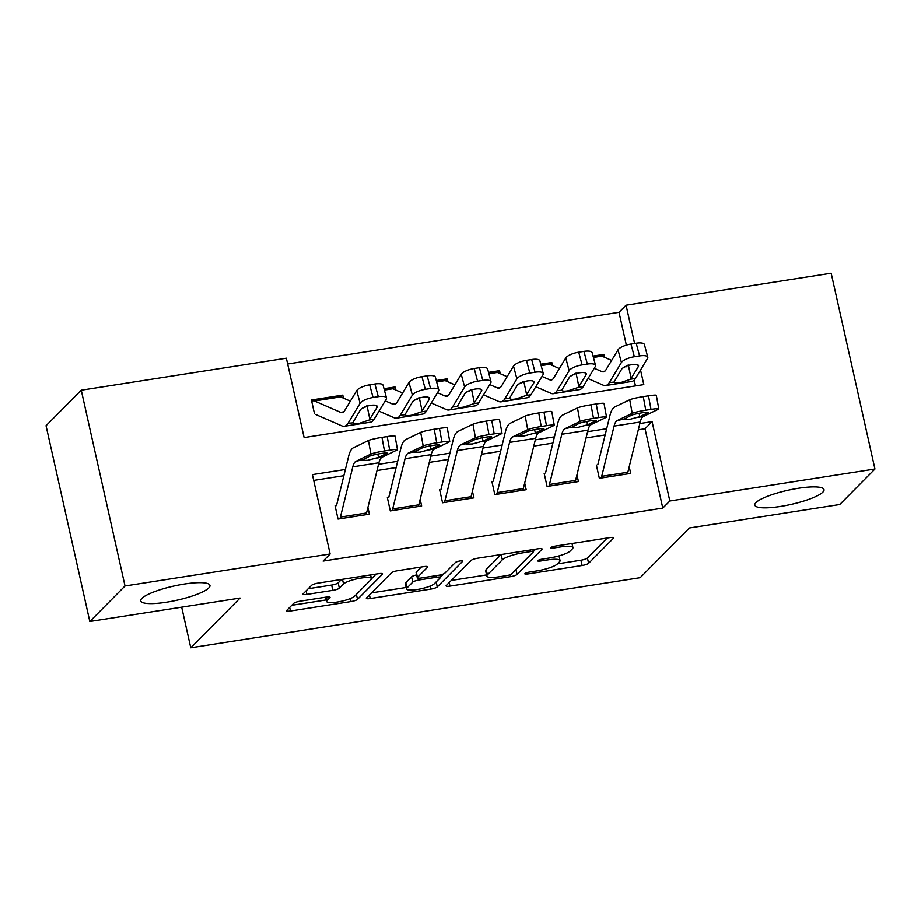 <?xml version="1.0" encoding="UTF-8"?>
<svg xmlns="http://www.w3.org/2000/svg" width="921" height="921" viewBox="0 0 921 921"><rect width="100%" height="100%" fill="white"/><g stroke="black" fill="none" stroke-linecap="round" stroke-linejoin="round"><path stroke-width="1.38" d="M524.97 573.61A3.811 0.783 167.4 0 0 524.855 573.875A3.811 0.783 167.4 0 0 527.595 574.025L582.095 565.517A5.434 1.117 167.4 0 0 588.611 563.33L613.49 538.221A5.434 1.117 167.4 0 0 613.674 537.841A5.434 1.117 167.4 0 0 609.748 537.634L555.248 546.13A3.811 0.783 167.4 0 0 550.689 547.673A3.811 0.783 167.4 0 0 550.562 547.937A3.811 0.783 167.4 0 0 553.314 548.087L560.359 546.982A17.407 3.557 167.4 0 1 572.92 547.65A17.407 3.557 167.4 0 1 572.355 548.881L570.283 550.977A17.407 3.557 167.4 0 1 549.446 557.999L542.388 559.105A3.811 0.783 167.4 0 0 537.829 560.636A3.811 0.783 167.4 0 0 537.703 560.912A3.811 0.783 167.4 0 0 540.454 561.05L547.511 559.956A17.407 3.557 167.4 0 1 560.06 560.624A17.407 3.557 167.4 0 1 559.496 561.856L557.424 563.951A17.407 3.557 167.4 0 1 536.586 570.974L529.529 572.068A3.811 0.783 167.4 0 0 524.97 573.61M208.814 587.943A35.459 7.253 167.4 0 0 209.965 585.422A35.459 7.253 167.4 0 0 179.123 584.973A35.459 7.253 167.4 0 0 141.915 598.374A35.459 7.253 167.4 0 0 140.763 600.895A35.459 7.253 167.4 0 0 171.605 601.344A35.459 7.253 167.4 0 0 208.814 587.943M822.856 492.159A35.459 7.253 167.4 0 0 824.007 489.638A35.459 7.253 167.4 0 0 793.165 489.189A35.459 7.253 167.4 0 0 755.957 502.59A35.459 7.253 167.4 0 0 754.806 505.111A35.459 7.253 167.4 0 0 785.648 505.56A35.459 7.253 167.4 0 0 822.856 492.159M300.223 601.183A5.434 1.117 167.4 0 0 293.718 603.37L286.73 610.416A5.434 1.117 167.4 0 0 286.558 610.807A5.434 1.117 167.4 0 0 290.483 611.014L351.016 601.574A5.434 1.117 167.4 0 0 357.521 599.375L382.411 574.267A5.434 1.117 167.4 0 0 382.583 573.887A5.434 1.117 167.4 0 0 378.658 573.679L318.125 583.12A5.434 1.117 167.4 0 0 311.62 585.319L303.182 593.826A5.434 1.117 167.4 0 0 303.009 594.206A5.434 1.117 167.4 0 0 306.935 594.413L332.838 590.373A5.434 1.117 167.4 0 0 339.354 588.185L343.533 583.96A14.552 2.97 167.4 0 1 358.799 578.469A14.552 2.97 167.4 0 1 371.451 578.653A14.552 2.97 167.4 0 1 370.979 579.677L354.597 596.209A14.552 2.97 167.4 0 1 339.331 601.701A14.552 2.97 167.4 0 1 326.679 601.517A14.552 2.97 167.4 0 1 327.151 600.492L329.879 597.729A5.434 1.117 167.4 0 0 330.052 597.349A5.434 1.117 167.4 0 0 326.138 597.142L300.223 601.183M626.349 345.099L619.016 312.3L626.061 305.196L831.179 273.192L874.95 469.019L839.745 504.535L689.495 527.975L640.199 577.697L190.774 647.808L240.07 598.074L89.821 621.514L125.026 585.998L81.255 390.17L286.373 358.177L304.126 437.567L643.802 384.575L640.544 370M874.95 469.019L669.832 501.012L652.091 421.622L639.842 423.533M345.398 469.468L312.403 474.614L330.144 554.005L323.11 561.108L662.786 508.116L669.832 501.012M330.144 554.005L125.026 585.998M446.259 585.537A5.434 1.117 167.4 0 0 446.086 585.917A5.434 1.117 167.4 0 0 450.012 586.124L510.545 576.684A5.434 1.117 167.4 0 0 517.049 574.485L541.939 549.388A5.434 1.117 167.4 0 0 542.112 548.997A5.434 1.117 167.4 0 0 538.186 548.789L477.665 558.23A5.434 1.117 167.4 0 0 471.149 560.429L446.259 585.537M430.775 589.129L370.242 598.569A5.434 1.117 167.4 0 1 366.328 598.362A5.434 1.117 167.4 0 1 366.5 597.971L391.379 572.874A5.434 1.117 167.4 0 1 397.895 570.675L423.798 566.634A5.434 1.117 167.4 0 1 427.724 566.841A5.434 1.117 167.4 0 1 427.551 567.232L417.455 577.409A5.434 1.117 167.4 0 0 417.282 577.801A5.434 1.117 167.4 0 0 421.208 578.008L438.384 575.326A5.434 1.117 167.4 0 0 444.901 573.127L455.4 562.535A3.811 0.783 167.4 0 1 459.395 561.096A3.811 0.783 167.4 0 1 462.71 561.142A3.811 0.783 167.4 0 1 462.584 561.407L437.291 586.93A5.434 1.117 167.4 0 1 430.775 589.129L430.107 586.113M314.383 413.218L311.425 399.979L342.785 395.097L340.885 397.009M384.022 388.662L395.04 386.947L393.152 388.858M436.278 380.511L447.307 378.784L445.407 380.707M488.544 372.36L499.562 370.633L497.662 372.545M540.8 364.209L551.817 362.483L549.929 364.394M596.382 465.07L599.341 478.31L630.701 473.417L629.204 466.74M544.127 473.221L547.086 486.461L578.434 481.568L576.949 474.902M491.872 481.384L494.819 494.612L526.179 489.719L524.694 483.053M439.605 489.535L442.564 502.762L473.924 497.87L472.427 491.204M387.35 497.685L390.308 510.913L421.657 506.02L420.172 499.355M662.786 508.116L645.045 428.726L638.311 429.785M605.155 434.954L586.044 437.935M552.899 443.105L533.789 446.086M500.633 451.255L481.533 454.237M448.377 459.406L429.267 462.388M396.122 467.557L377.011 470.539M343.855 475.708L313.704 480.417M367.916 507.506L369.402 514.171L338.042 519.064L335.083 505.836M619.016 312.3L287.674 363.979M635.467 385.876L634.178 380.12M604.763 357.371L604.084 354.332L593.055 356.059M551.817 362.483L552.496 365.522M499.562 370.633L500.241 373.673M447.307 378.784L447.974 381.824M395.04 386.947L395.719 389.974M342.785 395.097L343.464 398.125M181.69 607.181L190.774 647.808M89.821 621.514L46.05 425.698L81.255 390.17M634.615 343.464L626.061 305.196M606.686 428.702L587.586 431.684M554.43 436.853L535.331 439.835M502.175 445.016L483.065 447.986M449.909 453.167L430.809 456.148M397.653 461.317L378.554 464.299M645.045 428.726L652.091 421.622M604.084 354.332L602.184 356.243M557.493 563.882L580.921 560.233A5.434 1.117 167.4 0 0 587.425 558.034L607.273 538.014M533.317 551.598L535.711 549.181M451.302 580.449L486.576 574.946M506.838 575.613A3.811 0.783 167.4 0 0 511.397 574.071L533.236 552.036A3.811 0.783 167.4 0 0 533.363 551.771A3.811 0.783 167.4 0 0 530.611 551.621L523.174 552.784A17.407 3.557 167.4 0 0 502.336 559.807L487.405 574.865A17.407 3.557 167.4 0 0 486.841 576.109A17.407 3.557 167.4 0 0 499.401 576.776L506.838 575.613M486.841 576.109L485.655 570.813A17.407 3.557 167.4 0 1 486.219 569.581L501.093 554.58M406.173 587.483L371.543 592.894M421.323 567.025L416.269 572.114A5.434 1.117 167.4 0 0 416.096 572.505L417.282 577.801M443.922 573.748L440.353 577.363M406.978 587.978A14.552 2.97 167.4 0 0 406.506 589.003A14.552 2.97 167.4 0 0 419.159 589.187A14.552 2.97 167.4 0 0 434.424 583.695L440.203 577.87A5.434 1.117 167.4 0 0 440.376 577.49A5.434 1.117 167.4 0 0 436.45 577.283L419.262 579.954A5.434 1.117 167.4 0 0 412.758 582.153L406.978 587.978L405.804 582.682A14.552 2.97 167.4 0 0 405.321 583.718L406.506 589.003M416.637 574.934A5.434 1.117 167.4 0 0 411.572 576.857L412.758 582.153M405.804 582.682L411.572 576.857M308.224 588.738L331.652 585.077A5.434 1.117 167.4 0 0 338.168 582.889L341.553 579.47M371.462 578.825L376.182 574.059M291.773 605.327L326.322 599.939M593.343 357.118L600.791 355.955A19.387 5.768 81.1 0 1 601.897 356.116L611.659 360.376M625.589 366.443L626.28 366.742M588.059 378.531L603.243 385.151A41.549 12.364 -98.9 0 0 605.627 385.508L631.76 381.432A41.549 12.364 -98.9 0 0 635.478 378.416L647.532 358.407A11.075 3.546 165.1 0 0 647.785 357.187A11.075 3.546 165.1 0 0 639.577 355.897L636.204 343.211A11.075 3.546 -14.9 0 1 644.412 344.512L647.785 357.187M605.627 385.508A41.549 12.364 -98.9 0 0 609.345 382.491L621.41 362.483L618.026 349.807A11.075 3.546 -14.9 0 1 630.977 344.028L636.204 343.211M594.264 368.25L601.908 371.577A27.699 8.243 -98.9 0 0 603.497 371.819A27.699 8.243 -98.9 0 0 605.972 369.816L618.026 349.807M630.632 379.176L620.639 382.583C616.379 383.332 614.226 383.044 614.203 381.743L621.617 369.217A8.865 2.832 -14.9 0 1 631.967 364.601A8.865 2.832 -14.9 0 1 638.541 365.637A8.865 2.832 -14.9 0 1 638.334 366.604L630.632 379.176L635.478 378.416M614.203 382.077L609.345 382.491M630.977 344.028L634.35 356.715L639.577 355.897M634.35 356.715A11.075 3.546 165.1 0 0 621.41 362.483M622.538 368.216L628.329 364.935M601.183 478.022A19.387 5.768 -98.9 0 0 601.724 476.318L614.088 426.089A27.699 8.243 81.1 0 1 617.312 420.506L632.22 413.31L629.734 399.737A11.075 0.956 -10.4 0 1 643.272 396.617L645.771 410.19A11.075 0.956 169.6 0 0 632.22 413.31M597.787 464.852L609.99 415.302A41.549 12.364 81.1 0 1 614.814 406.932L629.734 399.737M627.316 473.947A19.387 5.768 -98.9 0 0 627.857 472.243L640.222 422.014A27.699 8.243 81.1 0 1 643.434 416.43L658.354 409.235A11.075 0.956 169.6 0 0 658.803 408.866A11.075 0.956 169.6 0 0 650.997 409.373L645.771 410.19M650.997 409.373L648.499 395.8L643.272 396.617M648.499 395.8A11.075 0.956 -10.4 0 1 656.305 395.293L658.803 408.866M639.082 413.299L639.876 416.614L629.101 419.527L622.93 419.631L631.369 415.256A8.865 0.76 -10.4 0 1 642.202 412.758A8.865 0.76 -10.4 0 1 648.442 412.355A8.865 0.76 -10.4 0 1 648.085 412.654L648.004 412.205M617.312 420.506L623.16 419.216M639.876 416.614L648.085 412.654M541.076 365.269L548.525 364.106A19.387 5.768 81.1 0 1 549.641 364.279L559.404 368.527M573.334 374.594L574.013 374.893M535.803 386.682L550.988 393.302A41.549 12.364 -98.9 0 0 553.371 393.658L579.493 389.583A41.549 12.364 -98.9 0 0 583.223 386.567L595.277 366.558A11.075 3.546 165.1 0 0 595.53 365.349A11.075 3.546 165.1 0 0 587.322 364.048L583.949 351.362A11.075 3.546 -14.9 0 1 592.157 352.662L595.53 365.349M553.371 393.658A41.549 12.364 -98.9 0 0 557.09 390.642L569.143 370.645L565.77 357.958A11.075 3.546 -14.9 0 1 578.722 352.179L583.949 351.362M541.997 376.401L549.653 379.728A27.699 8.243 -98.9 0 0 551.23 379.97A27.699 8.243 -98.9 0 0 553.717 377.967L565.77 357.958M578.376 387.327L568.372 390.734C564.113 391.483 561.971 391.206 561.937 389.894L569.351 377.368A8.865 2.832 -14.9 0 1 579.712 372.752A8.865 2.832 -14.9 0 1 586.286 373.788A8.865 2.832 -14.9 0 1 586.078 374.755L578.376 387.327L583.223 386.567M561.948 390.228L557.09 390.642M578.722 352.179L582.095 364.866L587.322 364.048M582.095 364.866A11.075 3.546 165.1 0 0 569.143 370.645M570.272 376.367L576.074 373.086M488.821 373.419L496.269 372.257A19.387 5.768 81.1 0 1 497.375 372.429L507.149 376.677M521.067 382.745L521.758 383.044M483.548 394.833L498.733 401.452A41.549 12.364 -98.9 0 0 501.105 401.809L527.238 397.734A41.549 12.364 -98.9 0 0 530.957 394.718L543.022 374.72A11.075 3.546 165.1 0 0 543.275 373.5A11.075 3.546 165.1 0 0 535.066 372.199L531.682 359.512A11.075 3.546 -14.9 0 1 539.902 360.813L543.275 373.5M501.105 401.809A41.549 12.364 -98.9 0 0 504.835 398.805L516.888 378.796L513.515 366.109A11.075 3.546 -14.9 0 1 526.455 360.33L531.682 359.512M489.742 384.552L497.386 387.879A27.699 8.243 -98.9 0 0 498.975 388.121A27.699 8.243 -98.9 0 0 501.461 386.118L513.515 366.109M526.11 395.477L516.117 398.885C511.857 399.633 509.716 399.357 509.681 398.045L517.095 385.519A8.865 2.832 -14.9 0 1 527.457 380.903A8.865 2.832 -14.9 0 1 534.019 381.939A8.865 2.832 -14.9 0 1 533.812 382.906L526.11 395.477L530.957 394.718M509.693 398.379L504.835 398.805M526.455 360.33L529.84 373.017L535.066 372.199M529.84 373.017A11.075 3.546 165.1 0 0 516.888 378.796M518.016 384.518L523.807 381.236M436.566 381.57L444.014 380.408A19.387 5.768 81.1 0 1 445.119 380.58L454.882 384.828M468.812 390.895L469.503 391.195M431.281 402.984L446.466 409.603A41.549 12.364 -98.9 0 0 448.849 409.96L474.983 405.885A41.549 12.364 -98.9 0 0 478.701 402.88L490.755 382.871A11.075 3.546 165.1 0 0 491.008 381.651A11.075 3.546 165.1 0 0 482.8 380.35L479.427 367.675A11.075 3.546 -14.9 0 1 487.635 368.964L491.008 381.651M448.849 409.96A41.549 12.364 -98.9 0 0 452.568 406.955L464.621 386.947L461.248 374.26A11.075 3.546 -14.9 0 1 474.2 368.481L479.427 367.675M437.487 392.703L445.131 396.042A27.699 8.243 -98.9 0 0 446.72 396.272A27.699 8.243 -98.9 0 0 449.195 394.269L461.248 374.26M473.855 403.628L463.862 407.036C459.602 407.784 457.449 407.508 457.426 406.196L464.829 393.67A8.865 2.832 -14.9 0 1 475.19 389.053A8.865 2.832 -14.9 0 1 481.764 390.09A8.865 2.832 -14.9 0 1 481.556 391.068L473.855 403.628L478.701 402.88M457.426 406.529L452.568 406.955M474.2 368.481L477.573 381.167L482.8 380.35M477.573 381.167A11.075 3.546 165.1 0 0 464.621 386.947M465.761 392.668L471.552 389.387M384.299 389.721L391.747 388.558A19.387 5.768 81.1 0 1 392.864 388.731L402.627 392.979M416.557 399.046L417.236 399.346M379.026 411.134L394.211 417.754A41.549 12.364 -98.9 0 0 396.594 418.111L422.716 414.036A41.549 12.364 -98.9 0 0 426.446 411.031L438.5 391.022A11.075 3.546 165.1 0 0 438.753 389.802A11.075 3.546 165.1 0 0 430.544 388.501L427.171 375.826A11.075 3.546 -14.9 0 1 435.38 377.115L438.753 389.802M396.594 418.111A41.549 12.364 -98.9 0 0 400.313 415.106L412.366 395.097L408.993 382.411A11.075 3.546 -14.9 0 1 421.945 376.631L427.171 375.826M385.22 400.854L392.876 404.192A27.699 8.243 -98.9 0 0 394.453 404.423A27.699 8.243 -98.9 0 0 396.939 402.419L408.993 382.411M421.588 411.779L411.595 415.187C407.335 415.935 405.194 415.659 405.159 414.346L412.573 401.821A8.865 2.832 -14.9 0 1 422.935 397.204A8.865 2.832 -14.9 0 1 429.497 398.24A8.865 2.832 -14.9 0 1 429.301 399.219L421.588 411.779L426.446 411.031M405.171 414.68L400.313 415.106M421.945 376.631L425.318 389.318L430.544 388.501M425.318 389.318A11.075 3.546 165.1 0 0 412.366 395.097M413.494 400.819L419.297 397.538M548.928 486.173A19.387 5.768 -98.9 0 0 549.469 484.469L561.833 434.24A27.699 8.243 81.1 0 1 565.045 428.656L579.965 421.461L577.467 407.888A11.075 0.956 -10.4 0 1 591.017 404.768L593.504 418.341A11.075 0.956 169.6 0 0 579.965 421.461M545.531 473.003L557.735 423.464A41.549 12.364 81.1 0 1 562.558 415.095L577.467 407.888M575.049 482.097A19.387 5.768 -98.9 0 0 575.59 480.394L587.966 430.165A27.699 8.243 81.1 0 1 591.178 424.581L606.099 417.386A11.075 0.956 169.6 0 0 606.536 417.017A11.075 0.956 169.6 0 0 598.731 417.524L593.504 418.341M598.731 417.524L596.244 403.951L591.017 404.768M596.244 403.951A11.075 0.956 -10.4 0 1 604.049 403.444L606.536 417.017M586.827 421.45L587.621 424.765L576.845 427.678L570.675 427.781L579.102 423.407A8.865 0.76 -10.4 0 1 589.935 420.909A8.865 0.76 -10.4 0 1 596.186 420.506A8.865 0.76 -10.4 0 1 595.829 420.805L595.749 420.356M565.045 428.656L570.893 427.379M587.621 424.765L595.829 420.805M496.661 494.324A19.387 5.768 -98.9 0 0 497.202 492.62L509.578 442.391A27.699 8.243 81.1 0 1 512.79 436.819L527.71 429.612L525.212 416.039A11.075 0.956 -10.4 0 1 538.75 412.919L541.249 426.492A11.075 0.956 169.6 0 0 527.71 429.612M493.276 481.153L505.468 431.615A41.549 12.364 81.1 0 1 510.292 423.246L525.212 416.039M522.794 490.248A19.387 5.768 -98.9 0 0 523.335 488.544L535.7 438.315A27.699 8.243 81.1 0 1 538.923 432.732L553.832 425.537A11.075 0.956 169.6 0 0 554.281 425.168A11.075 0.956 169.6 0 0 546.475 425.675L541.249 426.492M546.475 425.675L543.977 412.101L538.75 412.919M543.977 412.101A11.075 0.956 -10.4 0 1 551.783 411.595L554.281 425.168M534.571 429.6L535.366 432.916L524.59 435.84L518.419 435.932L526.847 431.569A8.865 0.76 -10.4 0 1 537.68 429.071A8.865 0.76 -10.4 0 1 543.92 428.656A8.865 0.76 -10.4 0 1 543.563 428.956L543.482 428.507M512.79 436.819L518.638 435.529M535.366 432.916L543.563 428.956M444.406 502.475A19.387 5.768 -98.9 0 0 444.947 500.771L457.311 450.542A27.699 8.243 81.1 0 1 460.523 444.97L475.443 437.763L472.957 424.19A11.075 0.956 -10.4 0 1 486.495 421.07L488.993 434.643A11.075 0.956 169.6 0 0 475.443 437.763M441.009 489.316L453.213 439.766A41.549 12.364 81.1 0 1 458.036 431.396L472.957 424.19M470.539 498.399A19.387 5.768 -98.9 0 0 471.08 496.695L483.444 446.466A27.699 8.243 81.1 0 1 486.656 440.894L501.577 433.687A11.075 0.956 169.6 0 0 502.026 433.319A11.075 0.956 169.6 0 0 494.22 433.826L488.993 434.643M494.22 433.826L491.722 420.252L486.495 421.07M491.722 420.252A11.075 0.956 -10.4 0 1 499.527 419.746L502.026 433.319M482.305 437.751L483.099 441.067L472.323 443.991L466.153 444.083L474.58 439.72A8.865 0.76 -10.4 0 1 485.425 437.222A8.865 0.76 -10.4 0 1 491.664 436.807A8.865 0.76 -10.4 0 1 491.307 437.107L491.227 436.658M460.523 444.97L466.383 443.68M483.099 441.067L491.307 437.107M392.15 510.625A19.387 5.768 -98.9 0 0 392.691 508.922L405.056 458.693A27.699 8.243 81.1 0 1 408.268 453.12L423.188 445.914L420.69 432.34A11.075 0.956 -10.4 0 1 434.24 429.221L436.727 442.794A11.075 0.956 169.6 0 0 423.188 445.914M388.754 497.467L400.957 447.917A41.549 12.364 81.1 0 1 405.781 439.547L420.69 432.34M418.272 506.55A19.387 5.768 -98.9 0 0 418.813 504.846L431.189 454.617A27.699 8.243 81.1 0 1 434.401 449.045L449.321 441.838A11.075 0.956 169.6 0 0 449.759 441.47A11.075 0.956 169.6 0 0 441.953 441.976L436.727 442.794M441.953 441.976L439.467 428.403L434.24 429.221M439.467 428.403A11.075 0.956 -10.4 0 1 447.272 427.897L449.759 441.47M430.049 445.902L430.844 449.218L420.068 452.142L413.897 452.234L422.325 447.871A8.865 0.76 -10.4 0 1 433.158 445.373A8.865 0.76 -10.4 0 1 439.409 444.958A8.865 0.76 -10.4 0 1 439.052 445.257L438.972 444.808M408.268 453.12L414.116 451.831M430.844 449.218L439.052 445.257M311.839 401.798L312.207 401.418A19.387 5.768 81.1 0 1 313.359 400.785L339.492 396.709A19.387 5.768 81.1 0 1 340.597 396.882L350.371 401.13M364.29 407.197L364.981 407.496M315.811 414.519L341.956 425.905A41.549 12.364 -98.9 0 0 344.327 426.262L370.461 422.186A41.549 12.364 -98.9 0 0 374.179 419.182L386.233 399.173A11.075 3.546 165.1 0 0 386.498 397.953A11.075 3.546 165.1 0 0 378.289 396.652L374.905 383.976A11.075 3.546 -14.9 0 1 383.113 385.266L386.498 397.953M344.327 426.262A41.549 12.364 -98.9 0 0 348.057 423.257L360.111 403.248L356.738 390.562A11.075 3.546 -14.9 0 1 369.678 384.794L374.905 383.976M313.359 400.785A19.387 5.768 81.1 0 1 314.475 400.957L340.609 412.343A27.699 8.243 -98.9 0 0 342.198 412.585A27.699 8.243 -98.9 0 0 344.673 410.57L356.738 390.562M369.333 419.93L359.34 423.338C355.08 424.086 352.939 423.81 352.904 422.497L360.318 409.972A8.865 2.832 -14.9 0 1 370.679 405.355A8.865 2.832 -14.9 0 1 377.242 406.391A8.865 2.832 -14.9 0 1 377.034 407.37L369.333 419.93L374.179 419.182M352.916 422.831L348.057 423.257M369.678 384.794L373.063 397.469L378.289 396.652M373.063 397.469A11.075 3.546 165.1 0 0 360.111 403.248M361.239 408.97L367.03 405.689M339.884 518.776A19.387 5.768 -98.9 0 0 340.425 517.072L352.801 466.843A27.699 8.243 81.1 0 1 356.013 461.271L370.933 454.065L368.435 440.491A11.075 0.956 -10.4 0 1 381.973 437.371L384.471 450.945A11.075 0.956 169.6 0 0 370.933 454.065M336.499 505.617L348.691 456.068A41.549 12.364 81.1 0 1 353.514 447.698L368.435 440.491M366.017 514.701A19.387 5.768 -98.9 0 0 366.558 512.997L378.922 462.768A27.699 8.243 81.1 0 1 382.134 457.196L397.055 449.989A11.075 0.956 169.6 0 0 397.504 449.621A11.075 0.956 169.6 0 0 389.698 450.127L384.471 450.945M389.698 450.127L387.2 436.554L381.973 437.371M387.2 436.554A11.075 0.956 -10.4 0 1 395.005 436.047L397.504 449.621M377.794 454.053L378.589 457.369L367.813 460.293L361.642 460.385L370.069 456.022A8.865 0.76 -10.4 0 1 380.903 453.523A8.865 0.76 -10.4 0 1 387.142 453.109A8.865 0.76 -10.4 0 1 386.785 453.408L386.705 452.959M356.013 461.271L361.861 459.982M378.589 457.369L386.785 453.408M527.273 572.574L527.595 574.025M552.991 546.637L553.314 548.087M540.132 559.611L540.454 561.05M547.155 558.356L547.511 559.956M560.003 545.393L560.359 546.982M613.351 537.565L613.49 538.221M587.425 558.034L588.611 563.33M580.921 560.233L582.095 565.517M541.79 548.732L541.939 549.388M515.933 569.489L517.049 574.485M510.107 574.762L510.545 576.684M449.218 582.556L450.012 586.124M530.254 550.033L530.611 551.621M522.817 551.195L523.174 552.784M501.162 554.569L502.336 559.807M486.219 569.581L487.405 574.865M369.448 595.001L370.242 598.569M427.402 566.576L427.551 567.232M416.269 572.114L417.455 577.409M436.174 581.934L437.291 586.93M436.094 575.683L436.45 577.283M418.882 578.215L419.262 579.954M329.73 597.073L329.879 597.729M326.391 597.096L327.151 600.492M342.497 579.321L343.533 583.96M338.168 582.889L339.354 588.185M331.652 585.077L332.838 590.373M306.129 590.845L306.935 594.413M382.261 573.61L382.411 574.267M356.404 594.379L357.521 599.375M350.348 598.592L351.016 601.574M289.689 607.446L290.483 611.014M601.908 371.577L604.936 371.105M593.423 357.44L601.897 356.116M638.334 366.604L637.873 364.889M628.421 365.407L631.15 378.531M643.434 416.43L637.804 417.317M640.222 422.014L614.088 426.089M627.857 472.243L601.724 476.318M549.653 379.728L552.669 379.256M541.168 365.591L549.641 364.279M586.078 374.755L585.618 373.04M576.166 373.558L578.895 386.682M497.386 387.879L500.414 387.407M488.913 373.742L497.375 372.429M533.812 382.906L533.363 381.19M523.911 381.708L526.639 394.833M445.131 396.042L448.147 395.57M436.646 381.893L445.119 380.58M481.556 391.068L481.096 389.341M471.644 389.859L474.373 402.984M392.876 404.192L395.892 403.72M384.391 390.055L392.864 388.731M429.301 399.219L428.841 397.492M419.389 398.01L422.117 411.134M591.178 424.581L585.549 425.467M587.966 430.165L561.833 434.24M575.59 480.394L549.469 484.469M538.923 432.732L533.294 433.618M535.7 438.315L509.578 442.391M523.335 488.544L497.202 492.62M486.656 440.894L481.027 441.769M483.444 446.466L457.311 450.542M471.08 496.695L444.947 500.771M434.401 449.045L428.772 449.92M431.189 454.617L405.056 458.693M418.813 504.846L392.691 508.922M340.609 412.343L343.637 411.871M314.475 400.957L340.597 396.882M377.034 407.37L376.585 405.643M367.134 406.161L369.862 419.285M382.134 457.196L376.516 458.071M378.922 462.768L352.801 466.843M366.558 512.997L340.425 517.072M559.012 555.916L560.06 560.624M571.999 543.517L572.92 547.65M532.879 549.618L533.363 551.771M439.835 575.049L440.376 577.49M325.712 597.199L326.679 601.517M370.622 574.934L371.451 578.653"/></g></svg>
